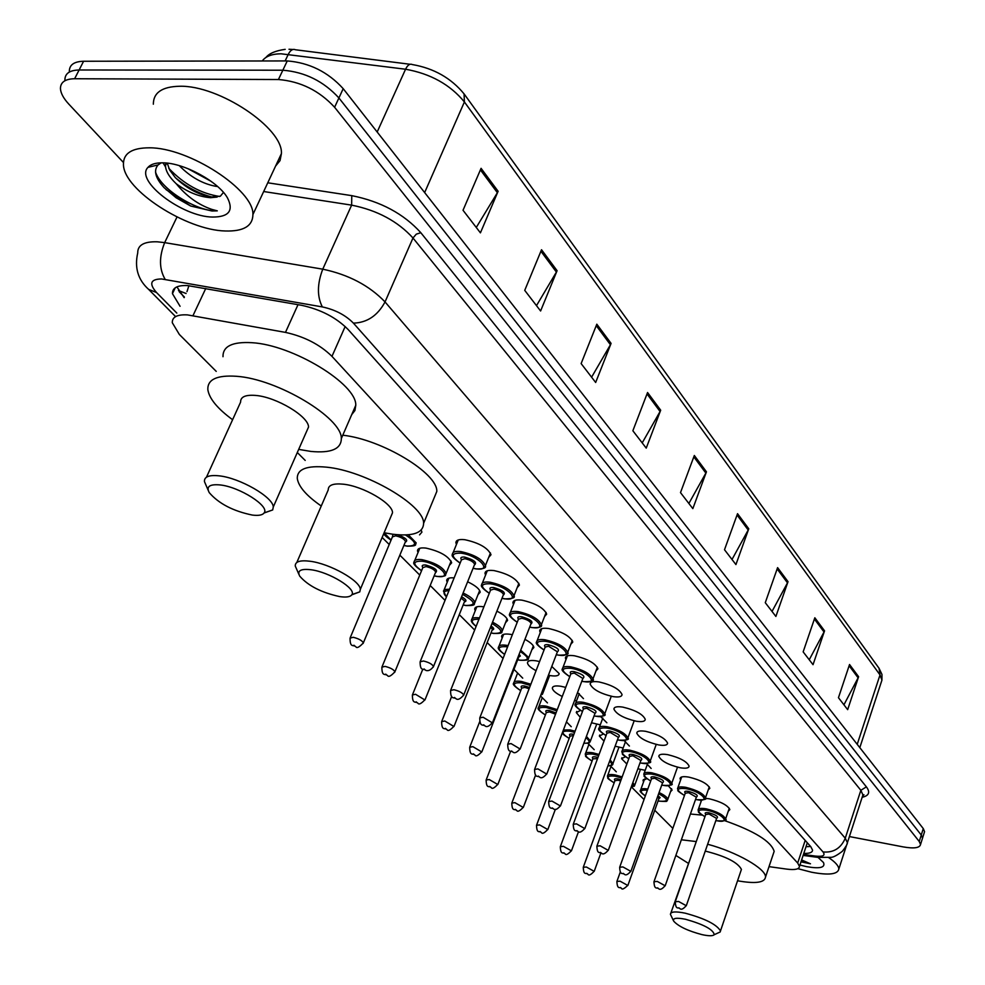 <?xml version="1.0" encoding="UTF-8"?>
<svg xmlns="http://www.w3.org/2000/svg" width="985" height="985" viewBox="0 0 985 985"><rect width="100%" height="100%" fill="white"/><g stroke="black" fill="none" stroke-linecap="round" stroke-linejoin="round"><path stroke-width="1.48" d="M456.437 544.471L455.895 542.735C455.993 540.075 458.998 539.066 464.895 539.718C479.178 542.883 487.883 547.882 491.01 554.727L488.659 557.485M485.556 575.092L485.014 573.393C485.137 570.832 488.141 569.896 494.027 570.586C507.977 573.726 516.448 578.54 519.427 585.041L517.187 587.639M513.468 604.445L512.926 602.783C513.074 600.308 516.078 599.434 521.939 600.16C535.581 603.276 543.818 607.93 546.675 614.111L544.533 616.561M540.248 632.592L539.706 630.966C539.866 628.578 542.87 627.765 548.719 628.541C562.053 631.619 570.081 636.113 572.814 642.011L570.771 644.313M565.969 659.618L565.427 658.029C565.599 655.727 568.591 654.976 574.427 655.776C587.466 658.83 595.297 663.176 597.92 668.79L595.962 670.982M599.126 681.952C611.894 684.981 619.528 689.18 622.052 694.548C621.831 696.789 618.802 697.479 612.953 696.604C600.284 693.588 592.674 689.401 590.138 684.046C590.323 681.805 593.315 681.115 599.126 681.952M622.877 707.119C635.374 710.123 642.836 714.187 645.261 719.321C645.027 721.488 641.998 722.116 636.187 721.217C623.776 718.225 616.339 714.174 613.901 709.052C614.098 706.898 617.09 706.245 622.877 707.119M645.729 731.338C657.98 734.305 665.257 738.245 667.596 743.158C667.35 745.263 664.333 745.842 658.546 744.919C646.382 741.951 639.13 738.024 636.778 733.123C636.987 731.03 639.967 730.439 645.729 731.338M667.744 754.658C679.736 757.6 686.865 761.43 689.106 766.133C688.86 768.152 685.843 768.694 680.081 767.746C668.162 764.803 661.083 760.999 658.817 756.295C659.039 754.288 662.006 753.734 667.744 754.658M680.586 780.046L680.056 778.642C680.278 776.685 683.245 776.192 688.946 777.14C700.717 780.046 707.673 783.764 709.84 788.271L708.227 789.933M705.383 798.306L709.397 798.81C720.934 801.692 727.755 805.299 729.848 809.621L728.284 811.209M418.022 552.548L417.492 550.886C417.578 548.386 420.41 547.463 426.012 548.103C439.987 551.255 448.532 556.156 451.672 562.792L449.394 565.378M467.629 581.79C475.361 585.472 479.56 588.931 480.2 592.194L478.02 594.632M475.238 610.749L474.708 609.149C474.819 606.822 477.663 606.021 483.241 606.735L483.894 606.846M496.896 611.143C503.544 614.517 507.103 617.607 507.57 620.415L505.502 622.717M502.141 638.108L501.611 636.556C501.747 634.303 504.591 633.552 510.156 634.303L512.348 634.722M524.931 639.339C530.546 642.392 533.525 645.113 533.87 647.514L531.888 649.706M421.198 530.065L421.912 532.134L419.524 534.88M536.074 670.687C530.681 667.768 527.812 665.17 527.467 662.88C527.615 660.701 530.459 660.012 536.012 660.8L539.595 661.563M551.785 666.439L559.148 673.58C558.963 675.772 556.082 676.449 550.492 675.636L548.423 675.23M562.263 696.481C556.094 693.44 552.782 690.682 552.351 688.207C552.511 686.102 555.355 685.462 560.884 686.274L565.71 687.395M577.542 692.517L583.465 698.648M576.557 700.803L574.538 700.507M600.616 716.587L606.871 722.781M600.296 724.837L591.492 722.781M624.034 740.498L629.415 746.039M623.16 747.997L615.12 746.224M646.566 763.535L651.147 768.448M645.187 770.332L637.874 768.792M668.249 785.734L672.115 790.081L670.539 791.669M769.014 866.64L786.732 869.115C794.92 870.149 799.167 869.25 799.475 866.431L797.69 863.045L331.97 356.361C319.99 344.602 304.488 336.611 285.478 332.388L187.433 314.892C177.177 314.363 172.129 316.961 172.289 322.711L179.344 334.457L216.232 371.382M188.898 285.687L186.965 291.683M297.31 452.521L305.202 460.414M382.143 537.441L389.223 544.52M399.848 555.158L419.758 575.08M430.186 585.509L445.023 600.37M459.256 614.615L474.659 630.031M487.156 642.54L503.052 658.448M513.948 669.357L522.727 678.148M540.494 695.915L547.451 702.884M566.461 721.907L571.251 726.708M587.762 743.232L594.189 749.671M610.257 765.739L616.314 771.809M631.951 787.458L644.03 799.549M654.742 810.261L672.829 828.373M701.074 801.556L700.532 800.189M447.215 582.258L446.685 580.621C446.747 578.392 449.222 577.481 454.134 577.899M580.276 717.314L576.287 712.586L580.485 710.407M604.002 741.126L599.36 736.066L603.349 733.997M626.854 764.028L621.597 758.696L625.426 756.726M643.562 781.868L643.033 780.526L646.751 778.655M803.797 853.392C809.485 853.576 812.403 852.493 812.563 850.154L810.827 846.731L348.05 329.433C336.18 317.502 320.728 309.462 301.681 305.325L187.544 285.576C177.374 285.133 172.338 287.842 172.449 293.665L180.058 306.286M184.146 297.655L176.906 286.869M123.433 162.488L68.839 104.151C63.557 98.438 60.762 93.292 60.442 88.687C60.417 82.247 65.145 78.923 74.626 78.738L278.423 79.526C300.499 81.361 319.226 90.608 334.604 107.267L919.239 841.486L920.532 844.502C919.744 847.974 913.945 848.774 903.146 846.891L849.402 836.561M69.332 71.388C69.344 64.875 74.097 61.501 83.59 61.255L287.251 60.935L282.843 70.218C304.907 72.003 323.597 81.25 338.902 97.958L921.258 835.034L922.551 838.075L922.169 839.257L922.551 838.075L921.258 835.034L338.902 97.958C323.597 81.25 304.907 72.003 282.843 70.218L79.12 69.984L282.843 70.218L278.423 79.526M64.899 80.019C64.887 73.543 69.627 70.206 79.12 69.984C69.627 70.206 64.887 73.543 64.899 80.019M810.606 846.484L806.013 846.694M287.251 60.935C309.29 62.671 327.943 71.917 343.199 88.675L923.277 828.594L924.558 831.648L924.176 832.842M788.025 581.667L775.884 616.45L765.271 602.685L777.596 567.631L788.025 581.667L787.495 582.849L777.14 568.924M824.543 630.843L813.031 664.69L803.157 651.873L814.829 617.767L824.543 630.843L824.039 631.988L814.398 619.036M858.6 676.707L847.666 709.656L838.457 697.7L849.538 664.506L858.6 676.707L858.12 677.828L849.132 665.737M660.689 410.203L646.234 448.126L632.862 430.753L647.564 392.522L660.689 410.203L660.073 411.508L647.022 393.938M611.082 343.396L595.666 382.475L581.125 363.588L596.812 324.188L611.082 343.396L610.429 344.738L596.233 325.641M557.091 270.69L540.605 310.989L524.734 290.366L541.528 249.734L557.091 270.69L556.402 272.069L540.9 251.237M498.114 191.275L480.421 232.854L463.024 210.261L481.074 168.324L498.114 191.275L497.376 192.703L480.409 169.876M748.76 528.797L735.93 564.577L724.504 549.741L737.531 513.678L748.76 528.797L748.206 530.016L737.051 515.02M706.442 471.815L692.837 508.629L680.5 492.611L694.326 455.489L706.442 471.815L705.863 473.071L693.809 456.868M688.86 503.47L705.863 473.071M732.003 559.492L748.206 530.016M476.272 227.461L497.376 192.703M536.493 305.633L556.402 272.069M591.591 377.181L610.429 344.738M642.208 442.893L660.073 411.508M843.936 704.804L858.12 677.828M809.239 659.753L824.039 631.988M772.018 611.439L787.495 582.849M225.368 230.982C186.51 230.281 123.618 189.945 123.445 164.557C123.211 153.414 131.842 147.836 149.338 147.812C188.861 147.43 254.167 190.13 252.923 214.521C252.751 226.033 243.566 231.524 225.368 230.982M153.34 104.201C153.389 92.615 162.156 86.631 179.627 86.261C219.101 85.092 283.237 128.21 281.414 153.611L280.036 160.629L275.591 166.046M179.282 165.652C190.45 177.004 202.688 183.9 216.01 186.337L217.574 186.497M167.278 163.141L169.629 169.999L175.342 177.632C186.473 188.246 198.342 194.698 210.925 197L220.369 196.187L223.46 192.42M217.131 197.074L210.593 197.702C199.081 196.778 187.63 192.149 176.266 183.789C169.174 177.041 165.578 170.947 165.48 165.517L166.674 163.079M165.862 163.005L165.48 165.517M187.704 168.546L211.085 181.314M163.067 162.833C184.158 162.919 218.719 181.88 227.535 198.01C233.839 210.679 228.877 217.02 212.649 217.057C182.323 216.885 134.416 180.612 148.021 167.327C150.84 164.175 155.852 162.685 163.067 162.833M161.183 162.821L158.031 164.963C153.364 170.528 155.384 178.1 164.101 187.667L176.118 197.763L190.708 206.025L212.009 211.012L217.291 210.852L211.837 209.386C198.367 204.794 186.51 196.261 176.266 183.789M189.637 169.334L208.882 179.762M163.042 162.833L165.566 166.994M175.379 177.682C186.756 187.175 199.081 193.676 212.378 197.16M165.985 189.576L190.708 206.025M168.767 168.287C183.863 184.17 200.841 193.565 219.68 196.471M155.507 172.006C161.417 190.671 199.463 212.268 217.291 210.852M252.32 515.069C233.039 511.067 218.695 503.594 209.251 492.635C206.037 486.578 209.62 484.004 220.012 484.928C239.515 486.836 269.964 506.265 264.152 512.877C262.552 515.118 258.612 515.844 252.32 515.069M208.143 490.185L204.461 481.603C204.129 476.74 208.98 474.819 219.015 475.829C239.811 477.86 273.116 497.093 273.288 506.967L272.697 509.947L264.066 513M306.495 431.689L308.539 427.034C308.748 416.421 276.157 396.881 255.423 395.416C245.4 394.665 240.463 396.893 240.599 402.126L206.468 477.196M232.595 419.721C217.426 408.59 209.177 398.543 207.835 389.592C207.441 379.397 217.008 374.977 236.511 376.295C277.425 378.954 342.103 417.874 341.339 438.534C341.241 449.037 331.083 453.334 310.854 451.425L298.689 449.382M222.992 356.718C222.77 346.264 232.386 341.586 251.877 342.694C292.754 344.898 356.841 384.052 355.77 405.303L354.932 410.511L351.731 414.611M339.714 596.602C321.43 592.601 308.108 585.792 299.736 576.163C296.916 570.721 300.647 568.579 310.915 569.736C329.433 571.99 357.013 589.055 351.768 594.829C350.192 596.935 346.166 597.538 339.714 596.602M298.861 574.28L295.266 566.043C295.069 561.598 300.006 560.009 310.078 561.253C329.938 563.666 360.301 580.768 360.325 589.375L359.771 591.874L351.916 594.571M390.934 516.522L392.522 512.742C392.83 503.47 363.071 486.11 343.272 484.189C333.225 483.204 328.214 485.1 328.239 489.877L296.817 562.46M321.258 506.019C306.458 495.763 298.467 486.565 297.285 478.427C297.138 469.094 306.84 465.339 326.417 467.149C365.472 470.744 424.51 505.293 423.599 523.343C423.291 532.947 413.023 536.566 392.806 534.239L384.113 532.75L391.07 540.1M342.792 435.21C381.983 439.445 437.869 473.305 436.811 491.453L433.683 499.001M702.071 934.642C687.986 930.923 678.542 926.454 673.752 921.234C672.386 918.094 676.338 917.441 685.609 919.288C703.783 924.447 713.325 929.569 714.248 934.691C712.832 936.107 708.769 936.095 702.071 934.642M673.494 920.741L670.416 914.314C670.687 911.593 675.648 911.224 685.314 913.206C704.977 918.549 716.698 924.447 720.491 930.923L720.17 931.982L717.708 933.103M740.991 870.654L741.422 869.398C737.839 862.515 726.277 856.531 706.725 851.459L705.235 851.163M692.849 851.385L670.834 913.132M688.244 863.266L675.858 855.436M681.361 839.774L696.272 841.572M690.411 814.016L702.096 815.112M707.636 844.243C736.509 851.902 766.207 868.868 765.517 877.056C764.705 882.708 755.384 883.951 737.543 880.775M724.467 820.579C754.535 831.131 771.107 841.375 774.161 851.336L773.323 853.847M828.73 857.639C835.379 862.146 838.74 865.95 838.826 869.066C837.73 874.372 828.68 875.419 811.652 872.242L797.825 868.671M818.116 857.467L823.509 862.552C825.516 867.613 819.852 868.967 806.518 866.628L799.943 865.027M801.002 861.838L810.483 863.808L801.618 859.967M852.85 825.947L852.247 827.806M801.211 861.198L810.483 863.808M205.754 288.482L192.998 315.619M186.103 293.505L178.47 290.526M807.946 843.505L807.097 843.406M298.012 304.673L285.478 332.388M345.169 326.515L331.97 356.361M805.188 840.427L797.69 863.045M803.44 854.475L815.445 856.088C823.091 856.876 825.615 855.485 823.004 851.926L353.418 323.129C345.501 315.089 335.134 309.696 322.354 306.926L161.528 278.952C150.483 279.124 148.809 283.643 156.517 292.52L176.832 313.095M147.972 288.728L148.624 289.381C138.011 279.826 134.379 267.674 137.728 252.923C137.592 245.117 144.118 241.411 157.317 241.805L164.667 242.63L177.004 216.995M175.318 316.32L148.624 289.381L156.517 292.52M267.76 182.791L351.768 195.646C380.702 201.42 403.727 213.782 420.829 232.719L866.394 786.867C870.42 792.248 869.016 795.72 862.158 797.296M334.604 107.267L343.199 88.675M74.626 78.738L83.59 61.255M919.239 841.486L923.277 828.594M165.197 279.408C159.127 269.164 158.954 256.913 164.667 242.63L322.76 269.176L351.633 205.139L263.685 191.521M322.354 306.926C317.01 296.534 317.145 283.951 322.76 269.176C348.591 274.643 369.35 285.564 385.037 301.927L412.986 238.001C397.731 221.243 377.28 210.285 351.633 205.139L351.768 195.646M353.418 323.129C367.122 322.698 377.661 315.631 385.037 301.927L845.265 838.235L860.853 790.29L412.986 238.001L416.286 234.159L420.829 232.719M823.004 851.926C833.47 852.887 840.882 848.331 845.265 838.235L847.408 842.704L846.792 844.551M862.294 796.853L862.909 794.957L860.853 790.29L866.394 786.867M819.791 857.627L815.445 856.088M464.341 94.24L879.051 668.286L880.011 674.934L464.403 101.947C450.133 84.587 430.519 73.69 405.561 69.233L281.008 53.793C271.872 53.916 265.618 56.317 262.256 60.984M410.08 64.271L295.5 49.767C292.828 48.647 290.427 50.149 288.309 54.261L285.133 60.947M424.646 192.58L464.403 101.947L464.07 93.883C451.081 78.074 433.856 68.31 412.383 64.567C409.895 63.446 407.63 64.998 405.561 69.233L377.169 132.015M881.23 682.297L881.932 680.13L880.011 674.934L857.221 744.34M408.307 534.793L416.199 542.92L415.264 544.853M403.887 545.444L407.162 546.072C417.505 546.084 416.95 542.378 405.524 534.966M405.229 542.23L405.524 541.516C404.269 538.93 400.969 537.022 395.613 535.815L392.412 536.899L392.953 534.264M405.327 541.996L363.366 642.86C359.328 647.207 356.829 648.512 355.868 646.776C353.356 644.301 350.007 648.315 350.057 638.12L353.184 637.283C358.602 638.612 361.988 640.472 363.366 642.86L363.083 643.513M355.092 646.295L353.923 645.224L355.092 646.295M398.038 534.793C406.14 538.056 408.541 540.531 405.241 542.206M421.543 570.734C415.227 566.301 412.715 563.457 414.032 562.213C414.094 559.899 416.754 559.049 422.011 559.665C435.124 562.657 443.164 567.237 446.131 573.405L445.269 575.203M434.151 575.806L437.106 576.385C454.171 579.168 438.608 563.211 422.134 561.216C412.555 560.957 412.37 564.097 421.568 570.672M422.836 567.545C421.432 565.55 422.454 564.713 425.914 565.045C435.185 567.84 438.362 570.389 435.444 572.704L435.678 572.076C434.483 569.613 431.27 567.791 426.037 566.584L422.836 567.594L382.131 666.574M435.505 572.507L394.923 671.77C391.008 676.042 388.546 677.311 387.561 675.599C385.16 673.186 381.872 677.151 381.885 667.153L385.037 666.389C390.319 667.707 393.618 669.492 394.923 671.77L394.677 672.361M386.846 675.156L385.726 674.134L386.846 675.156M463.11 593.007C470.313 596.442 474.216 599.656 474.819 602.648L474.044 604.31M463.159 604.938L465.831 605.455C476.58 605.443 475.496 601.736 462.568 594.337M461.596 596.762C466.25 599.471 467.173 601.195 464.378 601.946L425.163 699.461C421.321 703.659 418.908 704.915 417.935 703.228C415.621 700.852 412.444 704.829 412.383 694.979L415.547 694.277L424.929 700.003M417.258 702.797L416.187 701.825L417.258 702.797M464.427 601.749L464.982 601.306L461.054 598.092M446.402 596.972L443.447 591.025L445.392 589.486L449.554 589.202M448.951 590.68C443.398 590.852 442.56 592.908 446.451 596.861M492.537 622.188C498.644 625.315 501.919 628.147 502.35 630.708L501.648 632.247M490.986 632.887L493.387 633.355C503.68 633.65 503.224 630.363 492.007 623.493M491.035 625.955C494.175 628.171 494.544 629.513 492.155 630.006L454.159 726.019C450.416 730.144 448.052 731.375 447.055 729.7C444.777 727.361 441.748 731.338 441.637 721.648L444.801 721.008L453.95 726.524M446.427 729.306L445.392 728.371L446.427 729.306M492.192 629.821L492.722 629.415L490.493 627.322M476.1 626.411C472.308 623.357 470.768 621.264 471.495 620.119C471.593 617.964 474.253 617.226 479.486 617.915M478.932 619.306C471.039 618.912 470.104 621.252 476.137 626.337M504.615 654.471C499.444 650.753 497.4 648.376 498.508 647.354C498.619 645.261 501.291 644.584 506.512 645.31L508.088 645.594M520.696 650.211L528.797 657.66L528.145 659.088M517.704 659.728L519.858 660.159C529.647 660.701 529.758 657.808 520.191 651.504M507.57 646.911L506.61 646.751C497.511 646.135 496.859 648.684 504.64 654.409M518.763 657.02L481.985 751.506C478.291 755.569 475.964 756.788 475.004 755.126C472.775 752.774 469.894 756.837 469.697 747.246L472.862 746.655L481.8 751.961M474.413 754.756L473.416 753.845L474.413 754.756M518.849 656.773L518.578 655.653M519.169 654.138L520.339 656.035L518.812 656.946M520.708 690.645C514.675 686.643 512.323 684.181 513.653 683.245C513.764 681.3 516.374 680.709 521.447 681.46L530.853 684.23M542.169 691.532L542.858 693.194L542.292 694.45M540.802 695.114L541.467 693.378M530.386 685.449L521.545 682.851C512.274 682.223 512.003 684.809 520.72 690.596M521.693 687.986C520.363 686.25 521.373 685.597 524.722 686.016L529.585 687.505M529.117 688.737L524.82 687.395L521.693 688.096L486.294 779.615M510.612 751.284L497.979 784.122C494.408 788.062 492.155 789.219 491.232 787.606C489.126 785.316 486.381 789.342 486.134 780.021L489.225 779.529L497.819 784.528M490.69 787.261L489.742 786.424L490.69 787.261M545.382 714.999C539.361 711.059 537.034 708.658 538.401 707.809C538.536 705.925 541.134 705.371 546.207 706.159L557.264 709.668M556.796 710.875L546.293 707.501C537.059 706.824 536.763 709.298 545.394 714.95M546.318 712.426C545 710.739 546.01 710.111 549.347 710.554L556.008 712.955M555.54 714.187L549.445 711.909L546.318 712.561L511.954 802.713M535.631 774.936L523.441 807.097C519.908 810.963 517.691 812.108 516.793 810.52C514.798 808.316 512.089 812.243 511.806 803.095L514.896 802.652L523.294 807.478M516.288 810.199L515.389 809.387L516.288 810.199M563.432 729.947L570.044 729.934L575.068 731.178M586.407 736.398L590.458 740.942L589.99 742.037M583.859 743.219C590.101 743.453 590.791 741.606 585.94 737.666M574.624 732.36L570.13 731.252C560.921 730.501 560.613 732.889 569.17 738.418C560.588 733 564.516 735.069 562.386 732.692M570.044 735.98C568.727 734.33 569.736 733.726 573.073 734.194L573.886 734.354M573.43 735.561L570.032 736.115L536.653 824.95M555.392 809.288L547.943 829.222C544.483 833.039 542.304 834.16 541.405 832.571C539.423 830.355 536.85 834.369 536.517 825.295L539.608 824.901L547.808 829.567M540.937 832.276L540.063 831.488L540.937 832.276M592.059 761.073C582.246 754.535 586.863 757.108 585.238 754.239C585.385 752.478 587.983 752.011 593.019 752.848L599.077 754.448M610.084 759.903L612.978 763.535L612.535 764.545M607.917 765.788C612.288 765.69 612.855 764.151 609.616 761.196M598.646 755.606L593.093 754.141C583.933 753.328 583.588 755.63 592.071 761.023M592.908 758.672C591.603 757.059 592.613 756.492 595.937 756.972L597.957 757.465M597.526 758.622L592.896 758.819L560.44 846.361M578.466 831.771L571.559 850.523C568.148 854.278 566.006 855.386 565.119 853.823C563.297 851.705 560.662 855.596 560.317 846.694L563.408 846.337L571.435 850.855M564.676 853.539L563.826 852.788L564.676 853.539M614.148 782.878C604.384 776.451 609.013 779.012 607.4 776.229C607.573 774.518 610.158 774.087 615.169 774.936L622.163 776.894M632.862 782.619L634.685 785.316L634.291 786.252M631.102 787.446L633.392 786.313L632.37 783.962M621.744 778.027L615.243 776.205C606.12 775.343 605.763 777.559 614.16 782.841M614.96 780.563C613.655 778.987 614.665 778.446 617.989 778.938L621.104 779.8M620.685 780.933L618.051 780.206L614.935 780.711L583.379 867.009M600.825 853.158L594.312 871.072C590.975 874.779 588.87 875.85 587.983 874.311C586.112 872.181 583.674 876.096 583.268 867.317L586.358 866.997L594.201 871.368M587.553 874.04L586.752 873.313L587.553 874.04M659.076 792.568C664.543 795.141 667.448 797.419 667.793 799.377L667.411 800.288M658.091 800.891L659.088 801.101C668.987 801.938 668.84 799.475 658.657 793.713M658.854 798.773L627.95 885.207C624.207 888.778 622.101 889.861 621.609 888.445C619.848 886.352 617.361 890.305 616.893 881.476L620.058 881.181L627.839 885.49M621.203 888.187L620.415 887.473L621.203 888.187M658.94 798.515L657.537 796.84M645.335 795.929C640.927 792.863 639.314 791.017 640.496 790.376C640.644 788.739 643.082 788.283 647.822 789.022M657.968 795.646L660.159 797.665L658.891 798.65M647.404 790.204C639.856 789.601 639.166 791.497 645.36 795.88M460.118 563.137C453.666 558.618 451.105 555.688 452.423 554.333C452.509 551.859 455.316 550.947 460.845 551.575C474.253 554.58 482.441 559.258 485.396 565.612L484.485 567.52M473.071 568.271L475.915 568.813C493.583 571.632 478.07 555.171 460.968 553.164C450.933 552.942 450.65 556.242 460.143 563.063M464.735 557.104C474.241 559.948 477.466 562.57 474.388 564.996L474.671 564.306C473.477 561.77 470.214 559.899 464.858 558.692L461.473 559.788C460.02 557.682 461.103 556.784 464.735 557.104M474.474 564.774L433.511 666.488C431.011 669.899 428.487 671.228 425.963 670.465C423.562 668.039 420.139 672.066 420.115 661.834L423.452 660.997C428.857 662.314 432.206 664.149 433.511 666.488L433.252 667.116M424.116 668.95L425.237 669.997L424.116 668.95M489.274 593.327C482.872 588.907 480.335 586.063 481.677 584.794C481.776 582.418 484.583 581.569 490.111 582.233C503.2 585.213 511.166 589.719 513.985 595.753L513.16 597.513M501.993 598.289L504.542 598.769C521.952 601.663 507.103 585.903 490.222 583.785C480.2 583.465 479.904 586.629 489.311 593.265M490.555 590.101C489.114 588.057 490.198 587.208 493.83 587.565C503.064 590.323 506.204 592.847 503.249 595.137M503.237 595.149L503.483 594.509C502.35 592.108 499.173 590.298 493.941 589.104L490.555 590.126L450.81 689.919M503.323 594.928L463.701 695.016C460.512 698.821 458.037 700.126 456.277 698.907C453.987 696.53 450.625 700.52 450.576 690.485L453.913 689.722C459.195 691.027 462.458 692.787 463.701 695.016L463.467 695.595M454.528 697.466L455.599 698.476L454.528 697.466M517.223 622.274C510.883 617.94 508.371 615.182 509.713 614C509.824 611.697 512.643 610.909 518.147 611.611C530.94 614.566 538.697 618.912 541.393 624.662L540.642 626.288M529.708 627.063L531.974 627.494C549.15 630.449 534.917 615.342 518.245 613.126C508.26 612.719 507.928 615.748 517.248 622.212M518.43 619.159C517.002 617.176 518.085 616.376 521.705 616.745C530.693 619.43 533.759 621.855 530.903 624.034M530.878 624.059L531.1 623.468C530.016 621.178 526.926 619.442 521.816 618.26L518.43 619.208L479.966 717.4M530.964 623.837L492.611 722.337C489.483 726.08 487.058 727.349 485.334 726.154C483.118 723.815 479.867 727.817 479.757 717.917L483.093 717.228L492.401 722.867M483.672 724.775L484.694 725.736L483.672 724.775M544.028 650.038C537.724 645.791 535.249 643.119 536.603 642.011C536.739 639.794 539.546 639.056 545.037 639.794C557.547 642.712 565.107 646.911 567.692 652.39L567.003 653.892M556.291 654.68L558.31 655.062C575.252 658.078 561.585 643.574 545.136 641.272C535.187 640.779 534.818 643.685 544.052 649.977M545.161 647.046C543.745 645.113 544.853 644.35 548.46 644.744C557.202 647.354 560.194 649.694 557.436 651.762M557.399 651.799L548.546 646.222L545.161 647.096L507.915 743.749M557.485 651.565L520.339 748.526C517.199 752.245 514.81 753.5 513.173 752.269C510.993 749.954 507.903 753.956 507.731 744.229L511.067 743.589L520.142 749.019M511.597 750.964L512.582 751.887L511.597 750.964M569.773 676.695C563.506 672.546 561.056 669.948 562.423 668.901C562.583 666.759 565.39 666.082 570.857 666.845C583.095 669.738 590.458 673.802 592.933 679.022L592.317 680.413M581.815 681.201L583.6 681.546C600.308 684.6 587.183 670.674 570.943 668.298C561.031 667.719 560.65 670.502 569.798 676.633M570.844 673.814C569.441 671.93 570.537 671.204 574.132 671.635C582.652 674.171 585.582 676.424 582.911 678.382M582.861 678.431L574.218 673.063L570.844 673.875L534.732 769.026M582.948 678.209L546.934 773.656C543.843 777.325 541.491 778.544 539.903 777.337C537.761 775.023 534.83 779.098 534.559 769.47L537.909 768.891L546.761 774.111M538.401 776.082L539.349 776.968L538.401 776.082M582.443 711.539C576.336 707.55 573.947 705.088 575.289 704.14C575.449 702.145 578.183 701.554 583.489 702.354C595.272 705.211 602.352 709.065 604.716 713.928L604.174 715.147M594.066 715.849L595.654 716.169C611.796 719.247 599.274 706.196 583.576 703.746C573.935 703.068 573.565 705.654 582.455 711.49M583.415 708.855C582.049 707.082 583.12 706.417 586.617 706.873C594.78 709.323 597.6 711.441 595.088 713.238M595.014 713.312L586.703 708.252L583.415 708.954L548.817 801.15M595.112 713.078L560.588 805.595C557.547 809.153 555.281 810.335 553.792 809.116C551.76 806.85 548.977 810.901 548.67 801.544L551.92 801.064L560.44 805.989M552.376 807.959L553.287 808.784L552.376 807.959M606.046 735.586C599.939 731.646 597.587 729.245 598.979 728.383C599.151 726.462 601.872 725.92 607.166 726.745C618.703 729.565 625.623 733.308 627.888 737.95L627.396 739.095M617.484 739.784L618.875 740.067C634.808 743.183 622.742 730.611 607.24 728.1C597.649 727.361 597.255 729.836 606.071 735.549M606.969 733C605.615 731.276 606.686 730.648 610.171 731.116C618.149 733.505 620.907 735.561 618.457 737.26M618.383 737.346L610.244 732.458L606.969 733.111L573.369 823.928M618.469 737.1L584.955 828.25C581.95 831.759 579.722 832.916 578.269 831.709C576.336 829.53 573.578 833.482 573.245 824.285L576.496 823.854L584.819 828.607M576.914 830.601L577.789 831.402L576.914 830.601M628.775 758.745C619.466 752.7 623.64 755.273 621.794 751.74C621.966 749.88 624.699 749.376 629.957 750.225C641.272 753.02 648.019 756.64 650.211 761.097L649.768 762.156M640.028 762.833L641.235 763.079C656.958 766.219 645.347 754.116 630.031 751.555C620.476 750.742 620.058 753.131 628.799 758.709M629.661 756.246C628.307 754.559 629.378 753.968 632.85 754.448C640.681 756.812 643.365 758.795 640.915 760.395M640.878 760.494L632.924 755.766L629.649 756.369L597.009 845.844M640.964 760.248L608.398 850.055C605.43 853.539 603.226 854.672 601.823 853.453C599.89 851.249 597.279 855.275 596.885 846.177L600.136 845.795L608.274 850.387M600.53 852.382L601.367 853.158L600.53 852.382M661.76 785.045L662.794 785.254C678.308 788.431 667.116 776.759 651.996 774.148C642.479 773.287 642.048 775.577 650.703 781.031C640.73 774.53 645.421 777.116 643.771 774.235C643.968 772.437 646.677 771.981 651.922 772.856C663.016 775.614 669.615 779.135 671.721 783.395L671.314 784.38M651.516 778.655C650.186 777.005 651.245 776.439 654.717 776.943C662.363 779.258 664.986 781.179 662.597 782.693M662.56 782.804L654.779 778.236L651.504 778.778L619.774 866.948M662.646 782.558L630.979 871.06C628.061 874.495 625.906 875.603 624.502 874.397C622.729 872.291 620.07 876.194 619.663 867.256L622.902 866.923L630.868 871.368M623.271 873.375L624.084 874.114L623.271 873.375M684.452 795.498C674.429 788.985 679.182 791.558 677.52 788.702C677.717 786.892 680.5 786.449 685.855 787.347C696.887 790.105 703.425 793.578 705.482 797.764L705.088 798.724M709.298 786.855L705.482 797.764C707.378 799.389 704.374 800.029 696.469 799.672L696.383 799.598C711.995 802.824 701.148 791.312 685.905 788.64C676.227 787.741 675.747 790.007 684.476 795.461M685.277 793.097C683.922 791.447 685.018 790.881 688.552 791.398C696.149 793.688 698.747 795.584 696.37 797.087M696.333 797.185L688.601 792.691L685.264 793.221L654.077 881.44M696.42 796.951L665.281 885.503C662.4 888.938 660.245 890.058 658.805 888.839C657.044 886.746 654.409 890.662 653.966 881.735L657.278 881.415L665.183 885.798M657.611 887.842L658.399 888.581L657.611 887.842M704.94 816.725C695.151 810.495 699.621 812.773 698.07 810.101C698.291 808.353 701.061 807.946 706.38 808.87C717.203 811.603 723.606 814.977 725.588 818.991L725.231 819.877M715.861 820.567L716.538 820.702C731.953 823.94 721.488 812.834 706.442 810.138C696.801 809.178 696.309 811.357 704.952 816.688M705.716 814.398C704.374 812.797 705.457 812.256 708.978 812.797C716.415 815.038 718.964 816.873 716.637 818.301M716.6 818.412L709.04 814.053L705.703 814.533L675.353 901.484M716.686 818.166L686.397 905.449C683.516 908.859 681.386 909.955 680.019 908.736C678.333 906.668 675.759 910.608 675.254 901.755L678.567 901.472L686.299 905.732M678.874 907.776L679.625 908.478L678.874 907.776M807.134 843.308L807.835 843.394M179.221 291.757L184.417 297.076M807.306 842.791L799.475 866.431M643.033 780.526L643.365 779.615M621.597 758.696L621.941 757.724M599.36 736.066L599.742 735.019M576.287 712.586L576.717 711.453M552.351 688.207L552.807 687.001M527.467 662.88L527.985 661.575M501.611 636.556L502.165 635.14M474.708 609.149L475.324 607.622M446.685 580.621L447.362 578.958M417.492 550.886L418.231 549.076M680.056 778.642L680.389 777.707M658.817 756.295L659.174 755.298M636.778 733.123L637.184 732.04M613.901 709.052L614.344 707.883M590.138 684.046L590.618 682.777M565.427 658.029L565.944 656.663M539.706 630.966L540.285 629.477M512.926 602.783L513.567 601.17M485.014 573.393L485.716 571.632M455.895 542.735L456.671 540.827M175.244 287.78L172.449 293.665M920.532 844.502L924.558 831.648M803.132 855.411L817.784 857.369L830.564 857.344C832.879 857.566 836.819 855.534 842.384 851.274C845.795 846.891 847.469 844.034 847.408 842.704L862.909 794.957L863.956 794.735L862.491 796.249M288.987 49.262L292.964 49.484M879.051 668.286L881.981 674.479L881.932 680.13L859.807 747.652M285.194 49.348C275.603 50.703 269.188 53.412 265.938 57.45M158.031 164.951L148.021 167.327M252.923 214.521L281.414 153.611M341.339 438.534L355.77 405.303M273.288 506.967L308.539 427.034M264.152 512.877L272.697 509.947M423.599 523.343L436.811 491.453M360.325 589.375L392.522 512.742M351.768 594.829L359.771 591.874M765.517 877.056L774.161 851.336M720.491 930.923L741.422 869.398M714.248 934.691L720.17 931.982M838.826 869.066L846.768 844.613M416.199 542.92C414.205 544.04 419.462 546.146 407.334 546.183L403.862 545.505M350.315 637.48L392.412 536.899M383.818 533.451C383.707 534.559 386.12 536.788 391.045 540.174M451.13 561.105L446.131 573.405C444.124 574.44 449.468 576.57 437.278 576.496L434.126 575.88M414.722 560.539L419.795 548.263M479.658 590.544L474.819 602.648C472.825 603.583 478.242 605.726 465.979 605.553L463.135 604.999M443.976 590.224L448.889 578.158M412.604 694.437L422.811 669.184M507.041 618.802L502.35 630.708C500.306 631.582 505.945 633.687 493.534 633.453L490.961 632.936M472.061 618.703L476.802 606.822M441.834 721.155L451.696 696.358M533.341 645.951L528.797 657.66C526.753 658.46 532.442 660.59 519.994 660.245L517.679 659.79M499.026 646.037L503.618 634.352M469.882 746.79L479.72 721.66M549.642 675.488L542.858 693.194L540.654 695.496M514.096 682.088L517.617 673.026M538.82 706.725L542.267 697.7M596.676 724.234L590.458 740.942C588.033 743.022 592.231 743.133 583.846 743.281M618.937 747.283L612.978 763.535C613.163 765.123 611.476 765.899 607.893 765.874M585.582 753.316L588.907 744.377M640.422 769.494L634.685 785.316L631.065 787.557M607.72 775.367L610.983 766.478M671.585 788.714L667.793 799.377C664.579 801.064 671.536 801.925 659.174 801.162L658.078 800.928M640.792 789.551L644.633 778.913M617.004 881.181L620.365 871.848M473.046 568.345L476.075 568.924C483.413 569.071 486.516 567.963 485.396 565.612L490.468 552.967M420.373 661.218L461.473 559.788M453.137 552.56L458.271 539.952M501.956 598.363L504.689 598.88C512.385 598.806 515.487 597.772 513.985 595.753L518.886 583.329M482.318 583.182L487.279 570.771M529.684 627.125L532.122 627.605C539.497 627.851 542.587 626.866 541.393 624.662L546.133 612.436M510.292 612.51L515.093 600.308M556.266 654.742L558.446 655.16C566.326 655.148 569.404 654.237 567.692 652.39L572.273 640.373M537.133 640.632L541.775 628.639M581.803 681.251L583.723 681.632C591.628 681.682 594.706 680.807 592.933 679.022L597.378 667.202M562.915 667.633L567.409 655.838M594.053 715.898L595.765 716.243C603.485 716.415 606.477 715.639 604.716 713.928L611.266 696.284M575.72 703.019L579.254 693.637M617.472 739.833L618.974 740.141C626.731 740.351 629.698 739.624 627.888 737.95L634.168 720.823M599.372 727.349L602.832 718.016M640.016 762.883L641.333 763.141C649.09 763.424 652.045 762.735 650.211 761.097L656.232 744.438M622.151 750.779L625.549 741.483M661.748 785.094L662.893 785.328C670.613 785.648 673.555 784.996 671.721 783.395L677.508 767.18M644.104 773.348L647.441 764.114M677.815 787.84L681.682 776.956M715.836 820.603L716.624 820.764C724.541 821.17 727.533 820.579 725.588 818.991L729.306 808.242M698.353 809.301L701.579 800.128"/></g></svg>
